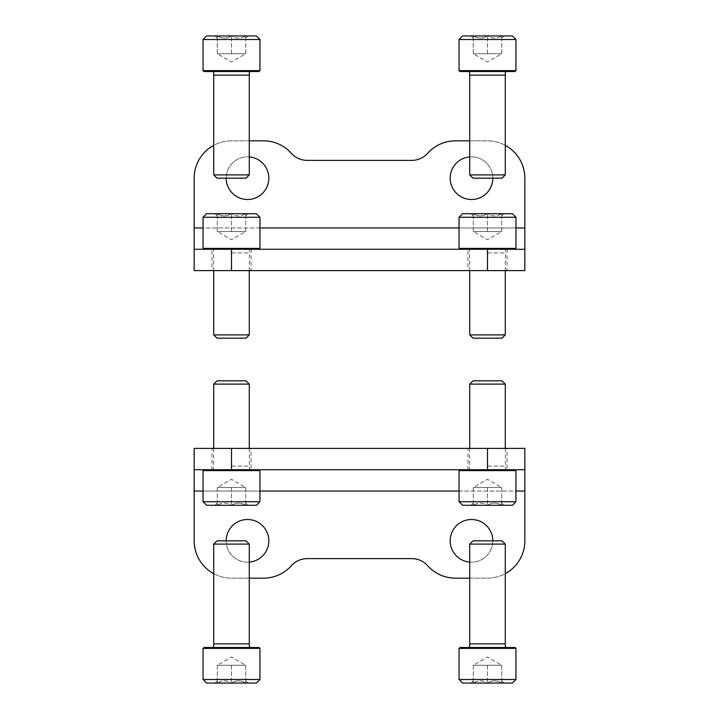 <?xml version="1.0" encoding="UTF-8"?>
<svg xmlns="http://www.w3.org/2000/svg" width="719" height="719" viewBox="0 0 719 719"><rect width="100%" height="100%" fill="white"/><g stroke="black" fill="none" stroke-linecap="round" stroke-linejoin="round"><path stroke-width="0.54" stroke-dasharray="3.6 2.7" d="M263.505 140.834L231.5 140.834A37.334 37.334 0 0 0 194.166 178.168L194.166 270.614L524.834 270.614L524.834 178.168A37.334 37.334 0 0 0 487.5 140.834L455.495 140.834A37.334 37.334 0 0 0 427.67 153.282A21.336 21.336 0 0 1 411.771 160.391L307.229 160.391A21.336 21.336 0 0 1 291.33 153.282A37.334 37.334 0 0 0 263.505 140.834M249.277 140.834L231.5 140.834A37.334 37.334 0 0 0 213.723 145.346M505.277 145.346A37.334 37.334 0 0 0 487.5 140.834L469.723 140.834M467.943 270.614L507.057 270.614L467.943 270.614L467.943 249.277L507.057 249.277L467.943 249.277M211.943 270.614L251.057 270.614L211.943 270.614L211.943 249.277L251.057 249.277L211.943 249.277M492.83 178.168A21.336 21.336 0 0 0 471.502 156.841A21.336 21.336 0 0 0 453.024 188.836A21.336 21.336 0 0 0 489.972 188.836A21.336 21.336 0 0 0 469.723 156.913M249.277 156.913A21.336 21.336 0 0 0 229.028 188.836A21.336 21.336 0 0 0 265.976 188.836A21.336 21.336 0 0 0 247.498 156.841A21.336 21.336 0 0 0 226.17 178.168M524.834 249.277L194.166 249.277M217.282 213.723C221.982 216.59 226.719 216.59 231.5 213.723C236.2 216.59 240.937 216.59 245.727 213.723C245.727 216.59 245.727 216.59 245.727 213.723C245.727 216.59 245.727 216.59 245.727 213.723L247.92 213.723L245.727 213.723C241.027 216.59 236.281 216.59 231.5 213.723L245.727 213.723L231.5 213.723C226.809 216.59 222.063 216.59 217.282 213.723L231.5 213.723L217.282 213.723C217.282 216.59 217.282 216.59 217.282 213.723C217.282 216.59 217.282 216.59 217.282 213.723L215.08 213.723L217.282 213.723L217.282 231.5L245.727 231.5L217.282 231.5L224.391 231.5L217.282 231.5L217.282 213.723M206.614 213.723L256.386 213.723M203.055 217.282L259.945 217.282M203.055 248.388L259.945 248.388M231.5 249.277L259.056 249.277L231.5 249.277M231.5 252.908L249.277 252.908L231.5 252.908M213.723 334.892L249.277 334.892M216.994 338.164L246.006 338.164M224.391 231.5L238.609 231.5L224.391 231.5M245.727 231.5L245.727 213.723L245.727 231.5L231.5 239.715L217.282 231.5M231.5 231.5L231.5 213.723L231.5 231.5M473.273 213.723C477.973 216.59 482.719 216.59 487.5 213.723C492.191 216.59 496.937 216.59 501.718 213.723C501.718 216.59 501.718 216.59 501.718 213.723C501.718 216.59 501.718 216.59 501.718 213.723L503.92 213.723L501.718 213.723C497.018 216.59 492.281 216.59 487.5 213.723L501.718 213.723L487.5 213.723C482.8 216.59 478.063 216.59 473.273 213.723L487.5 213.723L473.273 213.723C473.273 216.59 473.273 216.59 473.273 213.723C473.273 216.59 473.273 216.59 473.273 213.723L471.08 213.723L473.273 213.723L473.273 231.5L501.718 231.5L473.273 231.5L480.391 231.5L473.273 231.5L473.273 213.723M462.614 213.723L512.386 213.723M459.055 217.282L515.945 217.282M459.055 248.388L515.945 248.388M487.5 249.277L515.056 249.277L487.5 249.277M487.5 252.908L505.277 252.908L487.5 252.908M469.723 334.892L505.277 334.892M472.994 338.164L502.006 338.164M480.391 231.5L494.609 231.5L480.391 231.5M501.718 231.5L501.718 213.723L501.718 231.5L487.5 239.715L473.273 231.5M487.5 231.5L487.5 213.723L487.5 231.5M455.495 578.166L487.5 578.166A37.334 37.334 0 0 0 524.834 540.832L524.834 448.386L194.166 448.386L194.166 540.832A37.334 37.334 0 0 0 231.5 578.166L263.505 578.166A37.334 37.334 0 0 0 291.33 565.718A21.336 21.336 0 0 1 307.229 558.609L411.771 558.609A21.336 21.336 0 0 1 427.67 565.718A37.334 37.334 0 0 0 455.495 578.166M469.723 578.166L487.5 578.166A37.334 37.334 0 0 0 505.277 573.654M213.723 573.654A37.334 37.334 0 0 0 231.5 578.166L249.277 578.166M251.057 448.386L211.943 448.386L251.057 448.386L251.057 469.723L211.943 469.723L251.057 469.723M507.057 448.386L467.943 448.386L507.057 448.386L507.057 469.723L467.943 469.723L507.057 469.723M226.17 540.832A21.336 21.336 0 0 0 247.498 562.159A21.336 21.336 0 0 0 265.976 530.164A21.336 21.336 0 0 0 229.028 530.164A21.336 21.336 0 0 0 249.277 562.087M469.723 562.087A21.336 21.336 0 0 0 489.972 530.164A21.336 21.336 0 0 0 453.024 530.164A21.336 21.336 0 0 0 471.502 562.159A21.336 21.336 0 0 0 492.83 540.832M194.166 469.723L524.834 469.723M501.718 505.277C497.018 502.41 492.281 502.41 487.5 505.277C482.8 502.41 478.063 502.41 473.273 505.277C473.273 502.41 473.273 502.41 473.273 505.277C473.273 502.41 473.273 502.41 473.273 505.277L471.08 505.277L473.273 505.277C477.973 502.41 482.719 502.41 487.5 505.277L473.273 505.277L487.5 505.277C492.191 502.41 496.937 502.41 501.718 505.277L487.5 505.277L501.718 505.277C501.718 502.41 501.718 502.41 501.718 505.277C501.718 502.41 501.718 502.41 501.718 505.277L503.92 505.277L501.718 505.277L501.718 487.5L473.273 487.5L501.718 487.5L494.609 487.5L501.718 487.5L501.718 505.277M512.386 505.277L462.614 505.277M515.945 501.718L459.055 501.718M515.945 470.612L459.055 470.612M487.5 469.723L515.056 469.723L487.5 469.723M487.5 466.092L505.277 466.092L487.5 466.092M505.277 384.108L469.723 384.108M502.006 380.836L472.994 380.836M494.609 487.5L480.391 487.5L494.609 487.5M473.273 487.5L473.273 505.277L473.273 487.5L487.5 479.285L501.718 487.5M487.5 487.5L487.5 505.277L487.5 487.5M245.727 505.277C241.027 502.41 236.281 502.41 231.5 505.277C226.809 502.41 222.063 502.41 217.282 505.277C217.282 502.41 217.282 502.41 217.282 505.277C217.282 502.41 217.282 502.41 217.282 505.277L215.08 505.277L217.282 505.277C221.982 502.41 226.719 502.41 231.5 505.277L217.282 505.277L231.5 505.277C236.2 502.41 240.937 502.41 245.727 505.277L231.5 505.277L245.727 505.277C245.727 502.41 245.727 502.41 245.727 505.277C245.727 502.41 245.727 502.41 245.727 505.277L247.92 505.277L245.727 505.277L245.727 487.5L217.282 487.5L245.727 487.5L238.609 487.5L245.727 487.5L245.727 505.277M256.386 505.277L206.614 505.277M259.945 501.718L203.055 501.718M259.945 470.612L203.055 470.612M231.5 469.723L259.056 469.723L231.5 469.723M231.5 466.092L249.277 466.092L231.5 466.092M249.277 384.108L213.723 384.108M246.006 380.836L216.994 380.836M238.609 487.5L224.391 487.5L238.609 487.5M217.282 487.5L217.282 505.277L217.282 487.5L231.5 479.285L245.727 487.5M231.5 487.5L231.5 505.277L231.5 487.5M501.718 683.05C497.018 680.183 492.281 680.183 487.5 683.05C482.8 680.183 478.063 680.183 473.273 683.05C473.273 680.192 473.273 680.192 473.273 683.05C473.273 680.192 473.273 680.192 473.273 683.05L471.08 683.05L473.273 683.05C477.973 680.183 482.719 680.183 487.5 683.05L473.273 683.05L487.5 683.05C492.191 680.183 496.937 680.183 501.718 683.05L487.5 683.05L501.718 683.05C501.718 680.192 501.718 680.192 501.718 683.05C501.718 680.192 501.718 680.192 501.718 683.05L503.92 683.05L501.718 683.05L501.718 665.273L473.273 665.273L501.718 665.273L494.609 665.273L501.718 665.273L501.718 683.05M512.386 683.05L462.614 683.05M515.945 679.491L459.055 679.491M515.945 648.385L459.055 648.385M515.056 647.495L459.944 647.495M487.5 647.495L505.457 647.495L487.5 647.495M505.277 643.865L469.723 643.865M505.277 544.103L469.723 544.103M502.006 540.832L472.994 540.832M494.609 665.273L480.391 665.273L494.609 665.273M473.273 665.273L473.273 683.05L473.273 665.273L487.5 657.058L501.718 665.273M487.5 665.273L487.5 683.05L487.5 665.273M245.727 683.05C241.027 680.183 236.281 680.183 231.5 683.05C226.809 680.183 222.063 680.183 217.282 683.05C217.282 680.192 217.282 680.192 217.282 683.05C217.282 680.192 217.282 680.192 217.282 683.05L215.08 683.05L217.282 683.05C221.982 680.183 226.719 680.183 231.5 683.05L217.282 683.05L231.5 683.05C236.2 680.183 240.937 680.183 245.727 683.05L231.5 683.05L245.727 683.05C245.727 680.192 245.727 680.192 245.727 683.05C245.727 680.192 245.727 680.192 245.727 683.05L247.92 683.05L245.727 683.05L245.727 665.273L217.282 665.273L245.727 665.273L238.609 665.273L245.727 665.273L245.727 683.05M256.386 683.05L206.614 683.05M259.945 679.491L203.055 679.491M259.945 648.385L203.055 648.385M259.056 647.495L203.944 647.495M231.5 647.495L249.457 647.495L231.5 647.495M249.277 643.865L213.723 643.865M249.277 544.103L213.723 544.103M246.006 540.832L216.994 540.832M238.609 665.273L224.391 665.273L238.609 665.273M217.282 665.273L217.282 683.05L217.282 665.273L231.5 657.058L245.727 665.273M231.5 665.273L231.5 683.05L231.5 665.273M217.282 35.95C221.982 38.817 226.719 38.817 231.5 35.95C236.2 38.817 240.937 38.817 245.727 35.95C245.727 38.808 245.727 38.808 245.727 35.95C245.727 38.808 245.727 38.808 245.727 35.95L247.92 35.95L245.727 35.95C241.027 38.817 236.281 38.817 231.5 35.95L245.727 35.95L231.5 35.95C226.809 38.817 222.063 38.817 217.282 35.95L231.5 35.95L217.282 35.95C217.282 38.808 217.282 38.808 217.282 35.95C217.282 38.808 217.282 38.808 217.282 35.95L215.08 35.95L217.282 35.95L217.282 53.727L245.727 53.727L217.282 53.727L224.391 53.727L217.282 53.727L217.282 35.95M206.614 35.95L256.386 35.95M203.055 39.509L259.945 39.509M203.055 70.615L259.945 70.615M203.944 71.505L259.056 71.505M231.5 71.505L249.457 71.505L231.5 71.505M213.723 75.135L249.277 75.135M213.723 174.897L249.277 174.897M216.994 178.168L246.006 178.168M224.391 53.727L238.609 53.727L224.391 53.727M245.727 53.727L245.727 35.95L245.727 53.727L231.5 61.942L217.282 53.727M231.5 53.727L231.5 35.95L231.5 53.727M473.273 35.95C477.973 38.817 482.719 38.817 487.5 35.95C492.191 38.817 496.937 38.817 501.718 35.95C501.718 38.808 501.718 38.808 501.718 35.95C501.718 38.808 501.718 38.808 501.718 35.95L503.92 35.95L501.718 35.95C497.018 38.817 492.281 38.817 487.5 35.95L501.718 35.95L487.5 35.95C482.8 38.817 478.063 38.817 473.273 35.95L487.5 35.95L473.273 35.95C473.273 38.808 473.273 38.808 473.273 35.95C473.273 38.808 473.273 38.808 473.273 35.95L471.08 35.95L473.273 35.95L473.273 53.727L501.718 53.727L473.273 53.727L480.391 53.727L473.273 53.727L473.273 35.95M462.614 35.95L512.386 35.95M459.055 39.509L515.945 39.509M459.055 70.615L515.945 70.615M459.944 71.505L515.056 71.505M487.5 71.505L505.457 71.505L487.5 71.505M469.723 75.135L505.277 75.135M469.723 174.897L505.277 174.897M472.994 178.168L502.006 178.168M480.391 53.727L494.609 53.727L480.391 53.727M501.718 53.727L501.718 35.95L501.718 53.727L487.5 61.942L473.273 53.727M487.5 53.727L487.5 35.95L487.5 53.727M524.834 227.95L194.166 227.95M515.945 227.95L459.055 227.95M259.945 227.95L203.055 227.95M194.166 491.05L524.834 491.05M203.055 491.05L259.945 491.05M459.055 491.05L515.945 491.05M251.057 249.277L251.057 270.614M507.057 249.277L507.057 270.614M217.282 215.925L215.08 213.723M245.727 215.925L247.92 213.723M249.277 270.614L249.457 249.277M213.723 270.614L213.543 249.277M473.273 215.925L471.08 213.723M501.718 215.925L503.92 213.723M505.277 270.614L505.457 249.277M469.723 270.614L469.543 249.277M467.943 469.723L467.943 448.386M211.943 469.723L211.943 448.386M501.718 503.075L503.92 505.277M473.273 503.075L471.08 505.277M469.723 448.386L469.543 469.723M505.277 448.386L505.457 469.723M245.727 503.075L247.92 505.277M217.282 503.075L215.08 505.277M213.723 448.386L213.543 469.723M249.277 448.386L249.457 469.723M501.718 680.848L503.92 683.05M473.273 680.848L471.08 683.05M245.727 680.848L247.92 683.05M217.282 680.848L215.08 683.05M217.282 38.152L215.08 35.95M245.727 38.152L247.92 35.95M473.273 38.152L471.08 35.95M501.718 38.152L503.92 35.95"/><path stroke-width="1.08" d="M194.166 249.277L487.5 249.277L487.5 270.614L194.166 270.614L194.166 178.168A37.334 37.334 0 0 1 213.723 145.346M469.723 140.834L455.495 140.834A37.334 37.334 0 0 0 427.67 153.282A21.336 21.336 0 0 1 411.771 160.391L307.229 160.391A21.336 21.336 0 0 1 291.33 153.282A37.334 37.334 0 0 0 263.505 140.834L249.277 140.834M487.5 270.614L524.834 270.614L524.834 227.95L515.945 227.95M469.723 156.913A21.336 21.336 0 0 0 450.202 179.355A21.336 21.336 0 0 0 472.095 199.496A21.336 21.336 0 0 0 492.83 178.168M226.17 178.168A21.336 21.336 0 0 0 246.905 199.496A21.336 21.336 0 0 0 268.798 179.355A21.336 21.336 0 0 0 249.277 156.913M505.277 145.346A37.334 37.334 0 0 1 524.834 178.168L524.834 227.95M487.5 249.277L524.834 249.277M259.945 217.282L256.386 213.723L206.614 213.723L203.055 217.282L203.055 248.388L259.945 248.388L259.945 217.282L203.055 217.282M249.277 270.614L249.277 334.892L213.723 334.892L213.723 270.614M249.277 334.892L246.006 338.164L216.994 338.164L213.723 334.892M515.945 217.282L512.386 213.723L462.614 213.723L459.055 217.282L459.055 248.388L515.945 248.388L515.945 217.282L459.055 217.282M505.277 270.614L505.277 334.892L469.723 334.892L469.723 270.614M505.277 334.892L502.006 338.164L472.994 338.164L469.723 334.892M524.834 469.723L231.5 469.723L231.5 448.386L524.834 448.386L524.834 540.832A37.334 37.334 0 0 1 505.277 573.654M249.277 578.166L263.505 578.166A37.334 37.334 0 0 0 291.33 565.718A21.336 21.336 0 0 1 307.229 558.609L411.771 558.609A21.336 21.336 0 0 1 427.67 565.718A37.334 37.334 0 0 0 455.495 578.166L469.723 578.166M231.5 448.386L194.166 448.386L194.166 491.05L203.055 491.05M249.277 562.087A21.336 21.336 0 0 0 268.798 539.645A21.336 21.336 0 0 0 246.905 519.504A21.336 21.336 0 0 0 226.17 540.832M492.83 540.832A21.336 21.336 0 0 0 472.095 519.504A21.336 21.336 0 0 0 450.202 539.645A21.336 21.336 0 0 0 469.723 562.087M213.723 573.654A37.334 37.334 0 0 1 194.166 540.832L194.166 491.05M231.5 469.723L194.166 469.723M459.055 501.718L462.614 505.277L512.386 505.277L515.945 501.718L515.945 470.612L459.055 470.612L459.055 501.718L515.945 501.718M469.723 448.386L469.723 384.108L505.277 384.108L505.277 448.386M469.723 384.108L472.994 380.836L502.006 380.836L505.277 384.108M203.055 501.718L206.614 505.277L256.386 505.277L259.945 501.718L259.945 470.612L203.055 470.612L203.055 501.718L259.945 501.718M213.723 448.386L213.723 384.108L249.277 384.108L249.277 448.386M213.723 384.108L216.994 380.836L246.006 380.836L249.277 384.108M459.055 679.491L462.614 683.05L512.386 683.05L515.945 679.491L515.945 648.385L459.055 648.385L459.055 679.491L515.945 679.491M459.055 648.385L459.944 647.495L515.056 647.495L515.945 648.385M469.543 647.495L469.723 643.865L505.277 643.865L505.457 647.495M469.723 643.865L469.723 544.103L505.277 544.103L505.277 643.865M469.723 544.103L472.994 540.832L502.006 540.832L505.277 544.103M203.055 679.491L206.614 683.05L256.386 683.05L259.945 679.491L259.945 648.385L203.055 648.385L203.055 679.491L259.945 679.491M203.055 648.385L203.944 647.495L259.056 647.495L259.945 648.385M213.543 647.495L213.723 643.865L249.277 643.865L249.457 647.495M213.723 643.865L213.723 544.103L249.277 544.103L249.277 643.865M213.723 544.103L216.994 540.832L246.006 540.832L249.277 544.103M259.945 39.509L256.386 35.95L206.614 35.95L203.055 39.509L203.055 70.615L259.945 70.615L259.945 39.509L203.055 39.509M259.945 70.615L259.056 71.505L203.944 71.505L203.055 70.615M249.457 71.505L249.277 75.135L213.723 75.135L213.543 71.505M249.277 75.135L249.277 174.897L213.723 174.897L213.723 75.135M249.277 174.897L246.006 178.168L216.994 178.168L213.723 174.897M515.945 39.509L512.386 35.95L462.614 35.95L459.055 39.509L459.055 70.615L515.945 70.615L515.945 39.509L459.055 39.509M515.945 70.615L515.056 71.505L459.944 71.505L459.055 70.615M505.457 71.505L505.277 75.135L469.723 75.135L469.543 71.505M505.277 75.135L505.277 174.897L469.723 174.897L469.723 75.135M505.277 174.897L502.006 178.168L472.994 178.168L469.723 174.897M231.5 249.277L231.5 270.614M459.055 227.95L259.945 227.95M203.055 227.95L194.166 227.95M487.5 469.723L487.5 448.386M259.945 491.05L459.055 491.05M515.945 491.05L524.834 491.05M259.056 249.277L259.945 248.388M203.944 249.277L203.055 248.388M515.056 249.277L515.945 248.388M459.944 249.277L459.055 248.388M459.944 469.723L459.055 470.612M515.056 469.723L515.945 470.612M203.944 469.723L203.055 470.612M259.056 469.723L259.945 470.612"/></g></svg>
